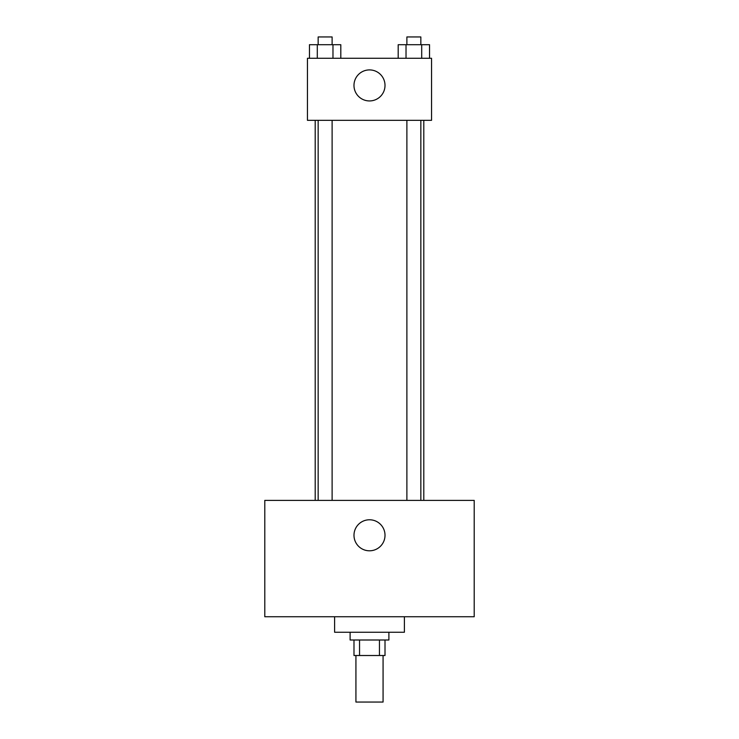 <?xml version="1.0" encoding="UTF-8"?>
<svg xmlns="http://www.w3.org/2000/svg" width="739" height="739" viewBox="0 0 739 739"><rect width="100%" height="100%" fill="white"/><g stroke="black" fill="none" stroke-linecap="round" stroke-linejoin="round"><path stroke-width="1.11" d="M355.93 655.511L355.93 702.05L383.07 702.05L383.07 655.511M379.449 640.002L379.449 655.511L353.99 655.511L353.99 640.002M379.449 655.511L385.01 655.511L385.01 640.002M388.89 632.242L388.89 640.002L350.11 640.002L350.11 632.242M359.551 640.002L359.551 655.511M334.601 616.732L334.601 632.242L404.399 632.242L404.399 616.732M474.207 616.732L264.793 616.732L264.793 500.386L474.207 500.386L474.207 616.732M369.5 519.776A15.51 15.51 0 0 1 382.931 543.045A15.51 15.51 0 0 1 356.069 543.045A15.51 15.51 0 0 1 369.5 519.776M423.798 120.328L423.798 500.386M406.884 500.386L406.884 120.328M332.116 120.328L332.116 500.386M431.548 120.328L307.452 120.328L307.452 58.279L431.548 58.279L431.548 120.328M385.01 85.428A15.51 15.51 0 0 1 361.74 98.86A15.51 15.51 0 0 1 361.74 71.988A15.51 15.51 0 0 1 385.01 85.428M429.544 58.279L429.544 44.709L398.192 44.709L398.192 58.279M421.701 44.709L421.701 58.279M406.025 44.709L406.025 58.279M406.884 44.709L406.884 36.95L420.842 36.95L420.842 44.709M340.808 58.279L340.808 44.709L309.456 44.709L309.456 58.279M332.975 44.709L332.975 58.279M317.299 44.709L317.299 58.279M318.158 44.709L318.158 36.95L332.116 36.95L332.116 44.709M315.202 120.328L315.202 500.386M420.842 500.386L420.842 120.328M318.158 120.328L318.158 500.386"/></g></svg>
